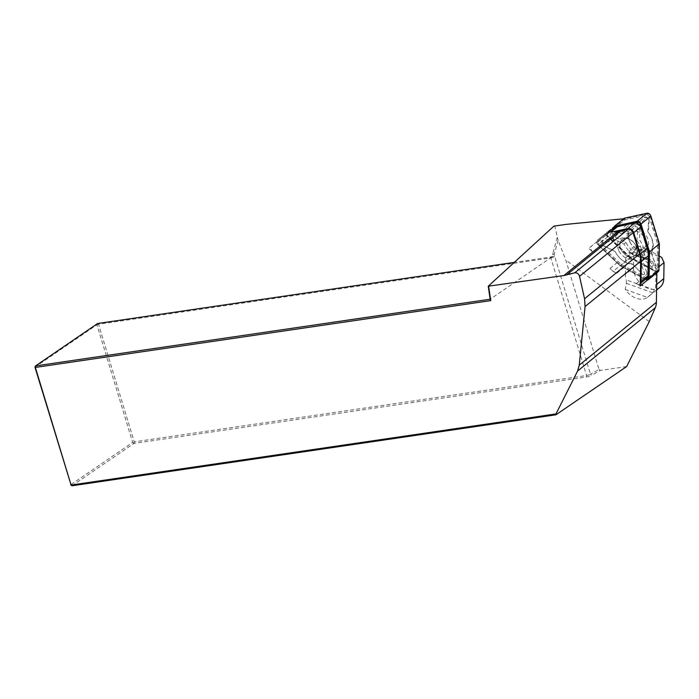 <?xml version="1.0" encoding="UTF-8"?>
<svg xmlns="http://www.w3.org/2000/svg" width="699" height="699" viewBox="0 0 699 699"><rect width="100%" height="100%" fill="white"/><g stroke="black" fill="none" stroke-linecap="round" stroke-linejoin="round"><path stroke-width="0.52" stroke-dasharray="3.5 2.62" d="M611.905 229.359L588.803 248.355L592.927 252.269L599.856 246.625L616.894 262.78L609.965 268.425L613.093 271.395L616.675 273.318A24.666 17.597 50.8 0 1 609.965 268.425M616.116 225.899L588.803 248.355M608.366 232.208L604.976 235.004A24.666 17.597 50.8 0 1 605.037 234.96A24.666 17.597 50.8 0 1 610.568 232.33L613.25 231.736M605.448 234.794L629.747 257.835L613.093 271.395M616.675 273.318L623.613 267.673L643.115 278.15L636.186 283.794L640.24 285.978M629.747 257.835L656.885 272.418L648.917 278.91M640.284 283.497A4.814 3.434 50.8 0 1 639.987 283.777A4.814 3.434 50.8 0 1 636.186 283.794M592.927 252.269A4.814 3.434 50.8 0 1 591.957 245.751M72.014 485.779L134.007 443.384L586.33 377.032A4.412 0.961 -16.9 0 0 591.704 375.284L590.489 374.236L599.026 369.439L565.779 260.028L558.073 240.229L554.141 254.585L590.489 374.236A3.207 0.699 163.1 0 1 586.583 375.503L134.252 441.855L98.515 324.24L550.847 257.887A3.207 0.699 -16.9 0 0 554.482 256.751L554.141 254.585L552.83 253.58L552.289 256.734L490.148 299.224M626.619 366.564L600.371 370.418L591.704 375.284M599.026 369.439L600.371 370.418M625.282 289.456L647.484 297.407A18.052 12.879 50.8 0 1 636.308 298.298A18.052 12.879 50.8 0 1 625.282 289.456L626.409 283.34L626.243 279.897L654.718 290.094A18.052 12.879 -129.2 0 0 655.723 285.209L655.985 269.159L658.982 266.721M649.24 321.645L565.779 260.028M554.648 225.637L558.073 240.229M623.587 218.787L625.02 218.647M557.234 237.485L552.83 253.58M34.95 367.176L96.934 324.79L132.67 442.406L70.686 484.8M552.289 256.734L552.717 256.489A4.412 0.961 163.1 0 1 549.912 257.162L514.281 262.396M552.717 256.489L554.482 256.751M134.252 441.855L134.007 443.384L132.67 442.406L134.252 441.855M97.589 323.515L98.515 324.24L96.934 324.79L97.589 323.515M599.856 246.625A4.814 3.434 50.8 0 1 598.886 240.107M623.613 267.673A24.666 17.597 50.8 0 1 616.894 262.78M646.924 278.132A4.814 3.434 50.8 0 1 643.115 278.15M660.031 287.21A18.052 12.879 50.8 0 1 648.375 288.469A18.052 12.879 50.8 0 1 633.477 267.787L625.413 274.358A18.052 12.879 -129.2 0 0 626.243 279.897M625.413 274.358L625.684 258.307L633.748 251.736L633.477 267.787M633.748 251.736L636.273 248.337L661.665 257.433M650.411 259.678L629.799 252.304L628.576 252.566L646.488 258.979L650.682 259.757L652.586 261.802L655.985 269.159M625.684 258.307L629.869 252.304M631.721 248.32L635.644 245.122L647.431 249.342L643.508 252.54L631.721 248.32L628.576 252.566M647.484 297.407L652.726 292.767L654.718 290.094M643.508 252.54L646.488 258.979M647.431 249.342L659.157 256.009M636.273 248.337L635.644 245.122M646.898 278.15A1.608 1.145 50.8 0 1 646.566 278.019L621.228 264.405L599.095 243.418A1.608 1.145 50.8 0 1 598.772 241.242L615.688 227.289L635.994 222.806M646.724 272.269L642.407 259.993A18.812 13.421 -129.2 0 0 639.393 239.792L640.188 228.433A3.373 2.403 -129.2 0 0 638.379 224.947A3.373 2.403 -129.2 0 0 635.138 224.755L628.052 231.526A18.812 13.421 -129.2 0 0 613.154 238.674L602.809 240.255A3.373 2.403 -129.2 0 0 601.254 242.754A3.373 2.403 -129.2 0 0 603.656 245.952L615.059 251.457A18.812 13.421 -129.2 0 0 632.971 264.519L642.521 274.279A3.373 2.403 -129.2 0 0 645.885 275.275A3.373 2.403 -129.2 0 0 646.724 272.269L644.391 273.143A1.608 1.145 50.8 0 1 643.989 274.576A1.608 1.145 50.8 0 1 642.39 274.104L632.971 264.519M629.974 242.003A10.232 7.296 -129.2 0 0 643.945 248.276A10.232 7.296 -129.2 0 0 643.141 235.738A10.232 7.296 -129.2 0 0 631.022 232.418A10.232 7.296 -129.2 0 0 629.974 242.003M621 249.316A10.232 7.296 50.8 0 1 622.049 239.731A10.232 7.296 50.8 0 1 636.011 246.004A10.232 7.296 50.8 0 1 634.963 255.589A10.232 7.296 50.8 0 1 621 249.316M647.624 279.967A3.207 2.289 50.8 0 1 645.867 279.617L620.301 265.891L597.968 244.702A3.207 2.289 50.8 0 1 597.322 240.36L614.395 226.275M645.911 278.953L620.546 265.323L598.318 244.239A2.403 1.713 50.8 0 1 597.828 240.98L612.158 229.158M629.948 242.011A10.267 7.322 -129.2 0 0 644.88 247.359A10.267 7.322 -129.2 0 0 637.628 231.666A10.267 7.322 -129.2 0 0 629.948 242.011M658.257 271.588A3.207 2.289 50.8 0 1 655.723 271.596L630.157 257.861L620.301 265.891M630.157 257.861L607.824 236.681A3.207 2.289 50.8 0 1 607.169 232.339L624.242 218.254M650.227 216.043L658.685 243.733L658.257 269.823A2.403 1.713 50.8 0 1 655.845 270.976L630.402 257.302L608.165 236.218A2.403 1.713 50.8 0 1 607.684 232.959L624.679 218.936L647.344 213.929A2.403 1.713 50.8 0 1 650.227 216.043L649.161 216.402L657.576 243.96L657.147 269.936A1.608 1.145 50.8 0 1 655.54 270.705L630.21 257.092L608.078 236.105A1.608 1.145 50.8 0 1 607.754 233.929L624.67 219.975L647.23 214.995A1.608 1.145 50.8 0 1 649.161 216.402M651.381 252.68A18.812 13.421 -129.2 0 0 648.366 232.479L649.161 221.12A3.373 2.403 -129.2 0 0 647.353 217.634A3.373 2.403 -129.2 0 0 644.111 217.441L637.034 224.213A18.812 13.421 -129.2 0 0 622.127 231.36L611.791 232.942A3.373 2.403 -129.2 0 0 610.236 235.432A3.373 2.403 -129.2 0 0 612.639 238.639L624.041 244.143A18.812 13.421 -129.2 0 0 641.953 257.197L651.503 266.966A3.373 2.403 -129.2 0 0 654.867 267.962A3.373 2.403 -129.2 0 0 655.706 264.956L650.699 251.221L655.286 264.266A1.608 1.145 50.8 0 1 654.893 265.699A1.608 1.145 50.8 0 1 653.285 265.227L643.141 254.847L641.953 257.197M658.685 243.733L657.576 243.96M624.679 218.936L624.67 219.975M643.141 254.847A17.047 12.163 50.8 0 1 625.911 242.291L613.801 236.445A1.608 1.145 50.8 0 1 612.656 234.916A1.608 1.145 50.8 0 1 613.399 233.728L624.39 232.042A17.047 12.163 50.8 0 1 638.711 225.174L646.243 217.974A1.608 1.145 50.8 0 1 647.781 218.071A1.608 1.145 50.8 0 1 648.646 219.731L647.798 231.797A17.047 12.163 50.8 0 1 650.699 251.221M647.798 231.797L648.366 232.479M625.911 242.291L624.041 244.143M624.39 232.042L622.127 231.36M638.711 225.174L637.034 224.213M629.607 241.513A12.032 8.58 50.8 0 1 638.615 229.394A12.032 8.58 50.8 0 1 647.108 247.778A12.032 8.58 50.8 0 1 629.607 241.513M636.046 245.996A10.267 7.322 50.8 0 1 632.691 256.716A10.267 7.322 50.8 0 1 620.965 249.325A10.267 7.322 50.8 0 1 624.321 238.604A10.267 7.322 50.8 0 1 636.046 245.996M620.546 265.323L621.228 264.405M632.245 263.724A17.047 12.163 50.8 0 1 615.015 251.168L602.905 245.323A1.608 1.145 50.8 0 1 601.76 243.794A1.608 1.145 50.8 0 1 602.503 242.605L613.486 240.919A17.047 12.163 50.8 0 1 627.816 234.051L635.347 226.852A1.608 1.145 50.8 0 1 636.885 226.948A1.608 1.145 50.8 0 1 637.75 228.608L636.903 240.674L639.393 239.792M636.903 240.674A17.047 12.163 50.8 0 1 639.803 260.098L642.407 259.993M627.816 234.051L628.052 231.526M613.486 240.919L613.154 238.674M639.803 260.098L644.391 273.143M618.711 250.391A12.032 8.58 50.8 0 1 627.719 238.272A12.032 8.58 50.8 0 1 636.212 256.655A12.032 8.58 50.8 0 1 618.711 250.391M549.912 257.162L550.847 257.887L586.583 375.503L586.33 377.032M611.022 231.954L610.568 232.33M652.586 261.802L629.283 253.457M655.723 285.209L656.684 284.423M652.726 292.767L626.409 283.34M655.723 271.596L645.867 279.617M607.824 236.681L597.968 244.702M607.169 232.339L597.322 240.36M658.257 269.823L657.147 269.936M607.684 232.959L607.754 233.929M647.344 213.929L647.23 214.995M655.286 264.266L655.706 264.956M653.285 265.227L651.503 266.966M613.801 236.445L612.639 238.639M613.399 233.728L611.791 232.942M646.243 217.974L644.111 217.441M648.646 219.731L649.161 221.12M597.828 240.98L598.772 241.242M598.318 244.239L599.095 243.418M646.121 278.779L646.566 278.019M637.75 228.608L640.188 228.433M635.347 226.852L635.138 224.755M602.503 242.605L602.809 240.255M602.905 245.323L603.656 245.952M629.816 252.287L650.734 259.775M656.597 290.006L648.585 296.533M634.963 255.589L643.945 248.276M622.049 239.731L631.022 232.418"/><path stroke-width="1.05" d="M613.25 231.736L618.266 231.247A34.094 24.325 -129.2 0 0 620.782 230.853L628.261 229.202A4.011 2.857 50.8 0 1 633.076 232.715L639.559 253.929A23.862 17.029 50.8 0 1 640.651 261.26L640.284 283.497A4.814 3.434 50.8 0 0 640.992 281.487L647.921 275.843L648.253 255.851A24.666 17.597 50.8 0 0 647.125 248.276L640.197 253.92L633.713 232.706A4.814 3.434 50.8 0 0 627.929 228.494L613.25 231.736L608.366 232.208L616.116 225.899M611.966 229.316A24.666 17.597 50.8 0 0 611.905 229.359L611.966 229.316A24.666 17.597 50.8 0 1 617.497 226.686L611.022 231.954M648.917 278.91L640.24 285.978L640.284 283.497M656.885 272.706L656.387 302.317A20.053 14.303 50.8 0 1 655.278 307.743L649.24 321.645L626.619 366.564L555.941 414.787L72.014 485.779L71.088 485.054L555.993 413.922L577.592 371.029L579.253 365.149L585.072 306.538L584.556 298.735L579.532 276.332C578.641 273.737 577.033 272.566 574.709 272.82L563.875 275.546L488.251 286.206L553.879 226.161L566.059 224.379L553.879 226.161M566.059 224.379L623.587 218.787M555.941 414.787L555.993 413.922M514.281 262.396L97.589 323.515L35.597 365.9L490.148 299.224L488.251 286.206M490.148 299.224L490.724 300.631L35.352 367.429L71.088 485.054L34.95 367.176L35.597 365.9L35.352 367.429L34.95 367.176M488.688 286.581L490.724 300.631M70.686 484.8L72.014 485.779M640.992 281.487L641.324 261.496A24.666 17.597 50.8 0 0 640.197 253.92M647.125 248.276L640.642 227.061L633.713 232.706M627.929 228.494L634.858 222.85A4.814 3.434 50.8 0 1 640.642 227.061M634.858 222.85L617.497 226.686M647.921 275.843A4.814 3.434 50.8 0 1 646.924 278.132L640.275 283.541M659.157 256.009L661.665 257.433L664.05 262.588L663.779 278.639A18.052 12.879 50.8 0 1 660.031 287.21L656.597 290.006M658.982 266.721L664.05 262.588M635.994 222.806L638.257 222.308A1.608 1.145 50.8 0 1 640.179 223.715L648.602 251.273L648.165 277.25A1.608 1.145 50.8 0 1 646.898 278.15M649.511 251.876L659.367 243.855L650.865 216.035A3.207 2.289 50.8 0 0 647.012 213.221L624.242 218.254L614.395 226.275L637.165 221.251A3.207 2.289 50.8 0 1 641.018 224.056L649.511 251.876L649.074 278.08A3.207 2.289 50.8 0 1 648.41 279.609A3.207 2.289 50.8 0 1 647.624 279.967M612.158 229.158L614.823 226.965L637.488 221.959A2.403 1.713 50.8 0 1 640.38 224.064L648.838 251.754L648.401 277.844A2.403 1.713 50.8 0 1 645.998 278.997L645.911 278.953M659.367 243.855L658.93 270.059A3.207 2.289 50.8 0 1 658.257 271.588L648.41 279.609M648.838 251.754L648.602 251.273M614.823 226.965L615.583 227.245M577.592 371.029L655.278 307.743M566.592 274.987L620.782 230.853M563.875 275.546L618.266 231.247M574.709 272.82L628.261 229.202M579.532 276.332L633.076 232.715M584.556 298.735L639.559 253.929M585.072 306.538L640.651 261.26M579.253 365.149L656.387 302.317M648.253 255.851L641.324 261.496M656.684 284.423L663.779 278.639M658.93 270.059L649.074 278.08M647.012 213.221L637.165 221.251M650.865 216.035L641.018 224.056M637.488 221.959L638.257 222.308M648.401 277.844L648.165 277.25"/></g></svg>
